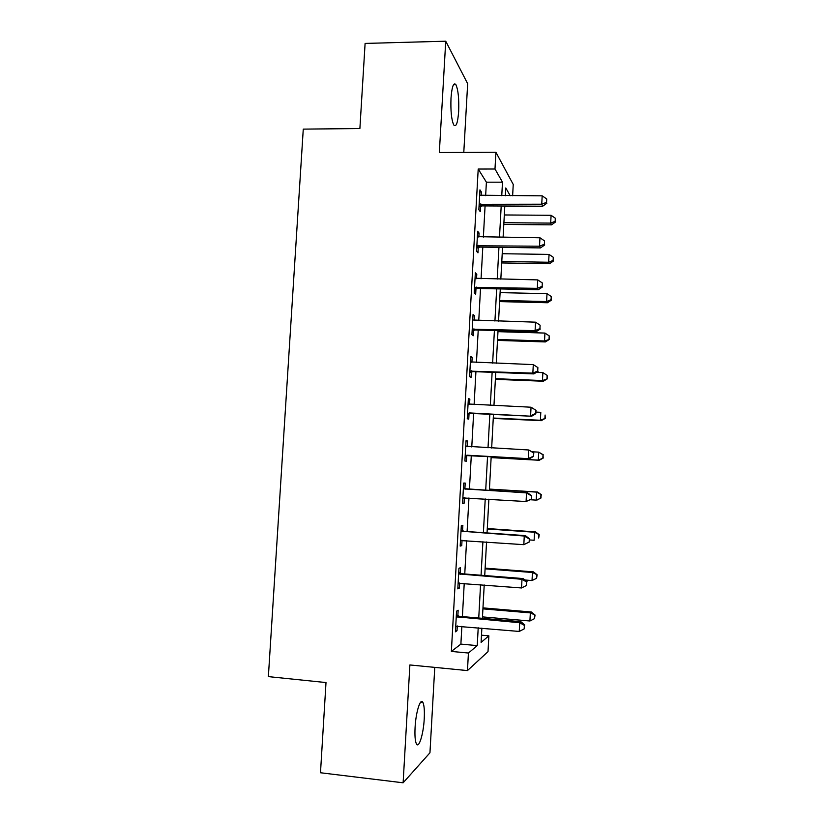 <?xml version="1.0" encoding="UTF-8"?>
<svg xmlns="http://www.w3.org/2000/svg" width="824" height="824" viewBox="0 0 824 824"><rect width="100%" height="100%" fill="white"/><g stroke="black" fill="none" stroke-linecap="round" stroke-linejoin="round"><path stroke-width="1.24" d="M424.236 718.755C424.628 710.844 424.216 705.468 422.99 702.604C420.662 697.001 415.863 711.689 415.08 727.51C414.688 735.441 415.1 740.827 416.316 743.67C418.767 749.366 423.505 734.06 424.236 718.755M458.659 111.415C459.123 98.787 458.206 89.868 455.899 84.666C453.55 82.04 451.923 86.541 450.996 98.18C450.543 110.941 451.459 119.861 453.736 124.929C456.125 127.535 457.773 123.023 458.659 111.415M481.484 635.17L488.869 635.84L488.014 651.63L467.466 670.582L468.423 653.03L477.24 645.614L478.208 627.785M463.788 152.399L467.661 83.667L445.733 41.2L365.104 43.425L359.892 128.534L303.273 129.121L268.367 676.617L326.005 682.56L320.484 772.758L403.121 782.8L429.953 752.786L434.763 667.389M485.645 195.659L486.397 182.176L478.208 169.044L494.987 169.013L495.904 152.234L513.239 184.452L512.631 195.741M478.208 169.044L451.367 651.424L460.884 644.1L461.862 626.333M462.398 616.599L464.231 583.361M464.757 573.988L466.6 540.554M467.095 531.542L468.959 497.912M469.433 489.25L471.297 455.538M471.771 446.958L473.615 413.545M474.109 404.666L475.922 371.706M476.437 362.55L478.229 330.022M478.754 320.588L480.526 288.503M481.062 278.78L482.802 247.138M483.358 237.137L485.079 205.928M481.134 195.638L481.34 191.94L479.959 189.85L478.857 209.708L480.248 211.655L480.547 206.309M480.588 205.588L480.68 203.919M478.837 237.085L479.063 233.058L477.663 231.256L476.55 251.196L477.961 252.855L478.26 247.478M476.529 278.687L476.777 274.33L475.355 272.837L474.243 292.839L475.675 294.199L475.973 288.812M474.212 320.454L474.48 315.767L473.038 314.562L471.925 334.647L473.367 335.708L473.676 330.3M471.894 362.385L472.173 357.348L470.71 356.452L469.587 376.619L471.06 377.371L471.359 371.943M469.556 404.46L469.855 399.094L468.372 398.497L467.249 418.736L468.743 419.189L469.041 413.741M467.229 446.474L467.538 441.005L466.034 440.706L464.901 461.028L466.415 461.172L466.724 455.703M464.901 488.55L465.2 483.07L463.685 483.08L462.552 503.474L464.077 503.32L464.386 497.82M462.552 530.8L462.861 525.29L461.316 525.619L460.183 546.096L461.739 545.622L462.037 540.225M460.204 573.205L460.513 567.674L458.947 568.313L457.814 588.872L459.38 588.079L459.658 582.99M457.845 615.775L458.154 610.224L456.568 611.181L455.425 631.812L457.021 630.71L457.279 625.931M467.466 670.582L409.889 664.958L403.121 782.8M451.367 651.424L468.423 653.03M445.733 41.2L439.336 152.533L495.904 152.234M481.875 628.115L481.092 642.38L488.869 635.84M510.211 195.731L505.782 187.954L505.359 195.721M504.803 206.031L503.103 237.363M502.558 247.396L500.827 279.171M500.302 288.925L498.551 321.144M498.036 330.609L496.264 363.271M495.76 372.458L493.957 405.562M493.473 414.462L491.66 448.009M491.186 456.63L489.353 490.476M488.879 499.169L487.046 532.932M486.551 541.986L484.728 575.554M484.213 584.968L482.401 618.34M501.754 195.71L502.496 182.186L494.987 169.013M478.744 618.021L480.557 584.669M481.072 575.265L482.905 541.729M483.389 532.675L485.233 498.942M485.707 490.249L487.551 456.434M488.014 447.823L489.847 414.297M490.332 405.398L492.134 372.324M492.628 363.137L494.41 330.506M494.925 321.041L496.676 288.853M497.212 279.099L498.942 247.355M499.488 237.322L501.198 206.01M486.397 182.176L502.496 182.186M460.884 644.1L477.24 645.614M479.846 191.93L481.34 191.94M477.56 233.037L479.063 233.058M475.273 274.299L476.777 274.33M472.976 315.726L474.48 315.767M470.659 357.297L472.173 357.348M468.351 399.032L469.855 399.094M466.024 440.922L467.538 441.005M462.563 503.217L464.077 503.32M460.214 545.509L461.739 545.622M457.856 587.955L459.38 588.079M455.497 630.566L457.021 630.71M480.835 203.919L482.205 205.907L542.697 206.227L541.739 204.218L479.156 204.321M546.559 202.333L546.734 198.986L546.559 202.333L541.739 204.218L542.182 195.834L479.661 195.226M482.205 205.907L479.012 206.906M542.697 206.227L546.92 203.147M546.734 198.986L542.182 195.834M503.804 224.427L551.503 224.849L550.679 223.098L551.091 215.291L504.319 214.961M503.897 222.707L550.679 223.098L555.16 221.326L555.479 222.027L555.314 218.206L555.16 221.326M551.091 215.291L555.314 218.206M555.479 222.027L551.503 224.849M478.528 245.398L479.928 247.097L540.503 247.911L539.524 246.201L476.849 245.789M544.355 244.254L544.53 240.896L544.355 244.254L539.524 246.201L539.967 237.786L477.364 236.663M479.928 247.097L476.725 248.065M540.503 247.911L544.736 244.944M544.53 240.896L539.967 237.786M476.221 287.04L477.642 288.441L538.299 289.749L537.31 288.349L474.542 287.411M542.151 286.33L542.326 282.962L542.151 286.33L537.31 288.349L537.753 279.903L475.046 278.255M477.642 288.441L474.428 289.389M538.299 289.749L542.532 286.906M542.326 282.962L537.753 279.903M473.903 328.838L475.345 329.94L536.094 331.753L535.085 330.651L472.224 329.198M539.936 328.58L540.111 325.192L539.936 328.58L535.085 330.651L535.528 322.174L472.729 320M475.345 329.94L472.131 330.867M536.094 331.753L540.328 329.023M540.111 325.192L535.528 322.174M501.713 262.949L549.484 263.742L548.64 262.248L549.052 254.41L502.207 253.72M501.785 261.496L548.64 262.248L553.12 260.415L553.45 261.012L553.285 257.284L553.12 260.415M549.052 254.41L553.285 257.284M553.45 261.012L549.484 263.742M499.612 301.605L547.445 302.758L546.59 301.543L547.002 293.674L500.096 292.623M499.674 300.42L546.59 301.543L551.081 299.648L551.421 300.142L551.246 296.506L551.081 299.648M547.002 293.674L551.246 296.506M551.421 300.142L547.445 302.758M497.5 340.405L545.406 341.929L544.53 340.971L544.942 333.071L497.974 331.66M497.552 339.488L544.53 340.971L549.371 339.416L549.206 335.873L549.041 339.024M544.942 333.071L549.206 335.873M549.371 339.416L545.406 341.929M471.575 370.79L473.038 371.593L533.87 373.911L532.85 373.128L469.896 371.14M537.712 370.985L537.887 367.586L537.712 370.985L532.85 373.128L533.293 364.62L470.411 361.911M473.038 371.593L469.824 372.5M533.87 373.911L538.113 371.305M537.887 367.586L533.293 364.62M495.389 379.339L543.356 381.234L542.46 380.544L542.882 372.623L536.373 372.376M495.42 378.69L542.46 380.544L547.332 378.824L547.146 375.373L546.981 378.535M542.882 372.623L547.146 375.373M547.332 378.824L543.356 381.234M469.247 412.906L531.645 416.244L467.558 413.246M535.476 413.555L530.605 415.76L531.047 407.221L536.064 410.352L535.476 413.555L536.064 410.352M468.073 403.987L531.047 407.221L535.662 410.136M470.72 413.401L467.496 414.287M468.084 403.863L469.32 404.429M531.645 416.244L535.888 413.751M466.899 455.188L529.41 458.731L465.21 455.517M533.241 456.29L528.349 458.556L528.802 449.986L533.828 452.942L533.241 456.29L533.828 452.942M465.725 446.217L528.802 449.986L533.416 452.86M468.403 455.384L465.169 456.238M465.756 445.774L467.836 446.742M529.41 458.731L533.653 456.362M531.408 499.128L531.593 495.708L531.408 499.128L526.083 501.528L462.861 497.943M530.996 499.19L526.083 501.528L526.536 492.917L527.618 492.834L466.528 489.075L463.418 487.839M463.376 488.611L526.536 492.917L531.171 495.749M464.891 497.655L462.831 498.345M531.593 495.708L527.618 492.834M529.163 542.068L529.338 538.628L529.163 542.068L523.817 544.664L460.492 540.534M528.73 542.254L523.817 544.664L524.27 536.022L525.362 535.621L464.19 531.336L461.069 530.069M461.018 531.161L524.27 536.022L528.915 538.803M461.615 540.245L460.492 540.616M529.338 538.628L525.362 535.621M458.638 573.885L521.994 579.293L521.541 587.965L458.123 583.289M458.721 572.464L461.842 573.751L523.106 578.561L521.994 579.293L526.649 582.022L526.464 585.483L526.649 582.022M527.082 581.723L523.106 578.561M521.541 587.965L526.464 585.483M493.267 418.407L541.296 420.673L540.389 420.261L540.801 412.309L535.971 412.082M493.288 418.036L540.389 420.261L545.272 418.365L545.086 415.018L544.921 418.201M545.272 418.365L541.296 420.673M491.135 457.619L539.236 460.266L538.309 460.122L538.731 452.139L532.139 451.779M491.135 457.526L538.309 460.122L543.212 458.062L543.016 454.807L542.851 458M543.016 454.807L538.731 452.139L543.376 454.879M543.212 458.062L539.236 460.266M530.254 499.746L536.218 500.117L536.64 492.113L537.578 492.031L489.425 489.085M540.946 494.74L540.771 497.943L541.306 494.699L536.64 492.113L489.415 489.209M541.141 497.892L537.155 499.993L540.771 497.943M537.578 492.031L541.306 494.699M529.276 539.926L534.127 540.266L534.549 532.232L535.497 531.882L487.283 528.544M538.855 534.817L538.69 538.031L539.226 534.673L534.549 532.232L487.262 528.957M535.497 531.882L539.226 534.673M524.919 580.003L532.026 580.559L532.448 572.495L533.416 571.866L485.13 568.148M536.764 575.039L536.599 578.263L537.145 574.781L532.448 572.495L485.089 568.838M536.599 578.263L532.026 580.559M533.416 571.866L537.145 574.781M456.259 616.764L519.707 622.728L519.244 631.442L455.734 626.209M456.362 615.013L459.483 616.342L520.84 621.677L519.707 622.728L524.373 625.406L524.188 628.887L524.373 625.406M524.816 624.983L520.84 621.677M519.244 631.442L524.188 628.887M482.483 616.888L529.914 620.997L530.337 612.901L531.315 611.995L482.967 607.885M534.673 615.404L534.498 618.649L535.054 615.034L530.337 612.901L482.916 608.864M534.498 618.649L529.914 620.997M531.315 611.995L535.054 615.034M479.578 204.146L480.969 206.144M477.281 245.624L478.692 247.313M474.974 287.257L476.396 288.647M472.657 329.044L474.099 330.136M470.329 370.985L471.792 371.789M467.991 413.102L469.474 413.586M466.137 446.412L467.641 446.659M465.642 455.363L467.146 455.559M463.788 488.807L465.313 488.756M465.024 489.126L466.528 489.075M463.294 497.799L464.818 497.675M461.43 531.367L462.964 531.006M462.666 531.707L464.19 531.336M459.061 574.091L460.616 573.411M460.297 574.441L461.842 573.751M456.681 616.98L458.257 615.981M457.917 617.341L459.483 616.342M422.99 702.604L420.508 702.347M455.899 84.666L453.499 84.718M479.681 204.115L481.072 206.103"/></g></svg>
